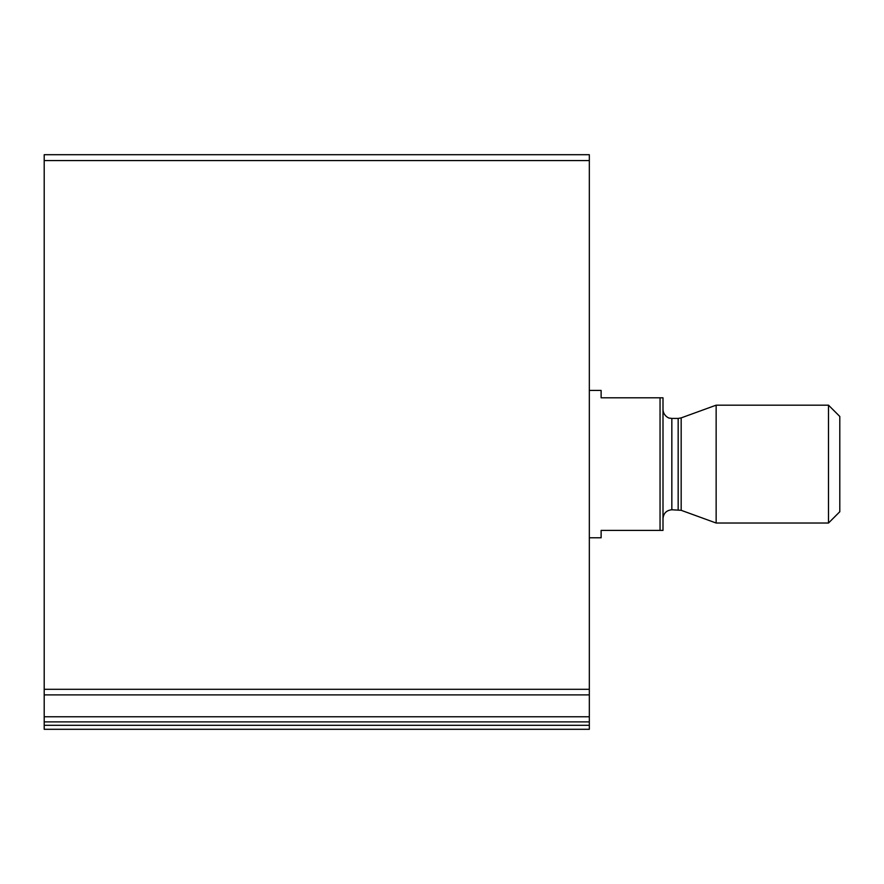<?xml version="1.0" encoding="UTF-8"?>
<svg xmlns="http://www.w3.org/2000/svg" width="884" height="884" viewBox="0 0 884 884"><rect width="100%" height="100%" fill="white"/><g stroke="black" fill="none" stroke-linecap="round" stroke-linejoin="round"><path stroke-width="1.33" d="M44.2 694.901L44.2 154.7L589.33 154.7L589.33 716.769L44.2 716.769L44.2 694.901L589.33 694.901M44.2 725.311L44.2 716.769L589.33 716.769L589.33 729.3L44.2 729.3L44.2 725.311L589.33 725.311M660.05 397.8L660.05 530.4L663 530.4L663 397.8L601.12 397.8L601.12 390.43L589.33 390.43M660.05 530.4L601.12 530.4L601.12 537.77L589.33 537.77M828.496 523.03L839.8 511.737L839.8 416.463L828.496 405.17L716.15 405.17L716.15 523.03L828.496 523.03L828.496 405.17M663 518.61C663.519 513.239 666.47 510.3 671.84 509.77L681.177 510.311L716.15 523.03M44.2 160.59L589.33 160.59M44.2 689.31L589.33 689.31M44.2 721.885L589.33 721.885M681.177 510.311L681.177 417.889L716.15 405.17M678.161 509.77L678.161 418.43L681.177 417.889M671.84 509.77L671.84 418.43L669.508 418.11C670.017 418.684 663.298 416.375 663 409.59M678.161 418.43L671.84 418.43"/></g></svg>
